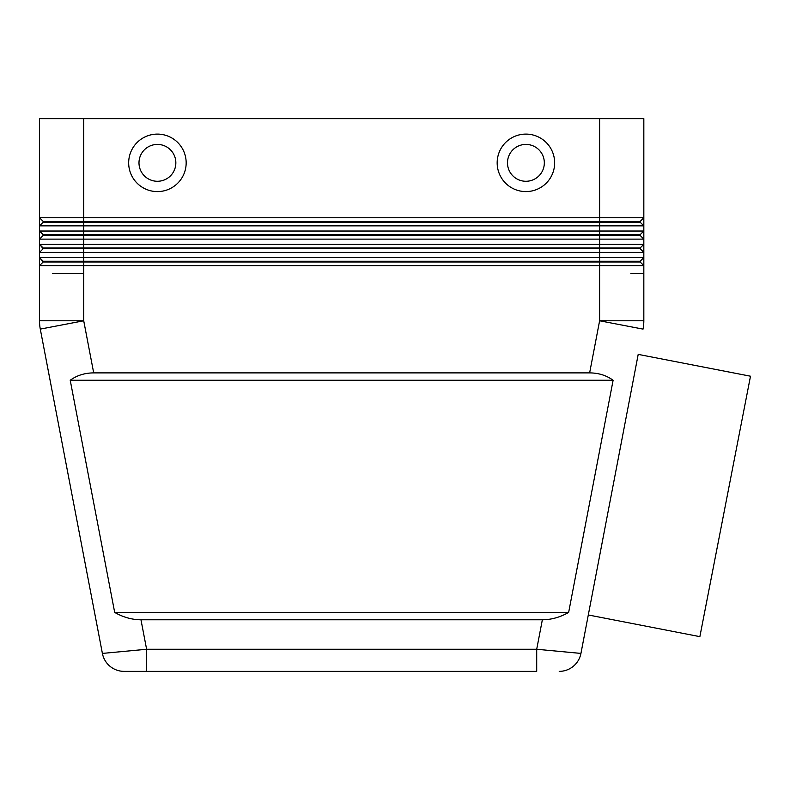 <?xml version="1.0" encoding="UTF-8"?>
<svg xmlns="http://www.w3.org/2000/svg" width="790" height="790" viewBox="0 0 790 790"><rect width="100%" height="100%" fill="white"/><g stroke="black" fill="none" stroke-linecap="round" stroke-linejoin="round"><path stroke-width="1.19" d="M588.303 614.966L699.871 636.651L750.5 376.208L638.202 354.384L580.936 653.419L638.202 354.384M589.636 372.89C598.652 372.959 606.473 375.418 613.109 380.257L568.652 612.408C560.159 617.257 551.4 619.716 542.355 619.785L140.976 619.785C131.93 619.716 123.161 617.257 114.678 612.408L70.221 380.257C76.857 375.418 84.678 372.959 93.694 372.89L589.636 372.89L599.61 320.789L643.83 320.789A44.22 44.22 0 0 1 643.04 329.104A44.22 44.22 0 0 0 643.83 320.789L643.83 273.399L630.874 273.399L643.83 273.399L643.83 118.628L599.61 118.628L599.61 217.754L39.5 217.754L39.5 265.657L643.83 265.657L640.147 261.974L599.61 261.974L599.61 320.789L643.04 329.104M580.936 653.419A22.11 22.11 0 0 1 573.313 666.296A22.11 22.11 0 0 0 580.936 653.419L536.706 649.262L536.706 671.372L146.614 671.372L146.614 649.262L102.394 653.419A22.11 22.11 0 0 0 124.109 671.372L146.614 671.372L124.109 671.372A22.11 22.11 0 0 1 102.394 653.419L40.29 329.104A44.22 44.22 0 0 1 39.5 320.789L39.5 265.657L43.183 261.974L599.61 261.974L599.61 261.233L43.183 261.233L39.5 257.55L43.183 261.974M93.694 372.89L83.72 320.789L83.72 273.399L52.456 273.399L83.72 273.399L83.72 257.55L39.5 257.55M43.183 222.178L39.5 225.861L83.72 225.861L83.72 221.437L43.183 221.437L43.183 222.178L599.61 222.178L599.61 217.754L643.83 217.754L640.147 221.437L83.72 221.437L83.72 118.628L39.5 118.628L39.5 217.754L43.183 221.437L39.5 217.754M43.183 248.712L39.5 252.395L643.83 252.395L640.147 248.712L599.61 248.712L599.61 257.55L83.72 257.55L83.72 248.712L599.61 248.712L599.61 247.971L43.183 247.971L39.5 244.288L43.183 248.712L83.72 248.712L83.72 244.288L39.5 244.288M43.183 235.44L39.5 239.123L83.72 239.123L83.72 235.44L43.183 235.44L43.183 234.709L640.147 234.709L643.83 231.026L39.5 231.026L43.183 234.709L39.5 231.026M70.221 380.257L613.109 380.257M114.678 612.408L568.652 612.408M573.313 666.296A22.11 22.11 0 0 1 559.221 671.372A22.11 22.11 0 0 0 573.313 666.296A22.11 22.11 0 0 1 559.221 671.372A22.11 22.11 0 0 0 573.313 666.296M630.874 257.55L599.61 257.55L599.61 261.233L640.147 261.233L643.83 257.55L630.874 257.55M599.61 244.288L83.72 244.288L83.72 239.123L643.83 239.123L640.147 235.44L83.72 235.44L83.72 225.861L643.83 225.861L640.147 222.178L599.61 222.178L599.61 244.288L643.83 244.288L640.147 247.971L599.61 247.971L599.61 244.288M640.147 261.233L640.147 261.974M640.147 247.971L640.147 248.712M640.147 234.709L640.147 235.44M640.147 221.437L640.147 222.178M83.72 118.628L599.61 118.628M157.417 191.595A28.746 28.746 0 0 1 128.671 162.849A28.746 28.746 0 0 1 157.417 134.103A28.746 28.746 0 0 1 186.164 162.849A28.746 28.746 0 0 1 157.417 191.595M525.913 191.595A28.746 28.746 0 0 1 497.167 162.849A28.746 28.746 0 0 1 525.913 134.103A28.746 28.746 0 0 1 554.649 162.849A28.746 28.746 0 0 1 525.913 191.595M525.913 144.422A18.427 18.427 0 0 0 507.486 162.849A18.427 18.427 0 0 0 525.913 181.275A18.427 18.427 0 0 0 544.33 162.849A18.427 18.427 0 0 0 525.913 144.422A18.427 18.427 0 0 0 507.486 162.849A18.427 18.427 0 0 0 525.913 181.275A18.427 18.427 0 0 0 544.33 162.849A18.427 18.427 0 0 0 525.913 144.422M157.417 181.275A18.427 18.427 0 0 1 138.991 162.849A18.427 18.427 0 0 1 157.417 144.422A18.427 18.427 0 0 1 175.844 162.849A18.427 18.427 0 0 1 157.417 181.275M542.355 619.785L536.706 649.262L146.614 649.262L140.976 619.785M40.29 329.104L83.72 320.789L39.5 320.789M110.017 666.296A22.11 22.11 0 0 1 102.394 653.419"/></g></svg>
